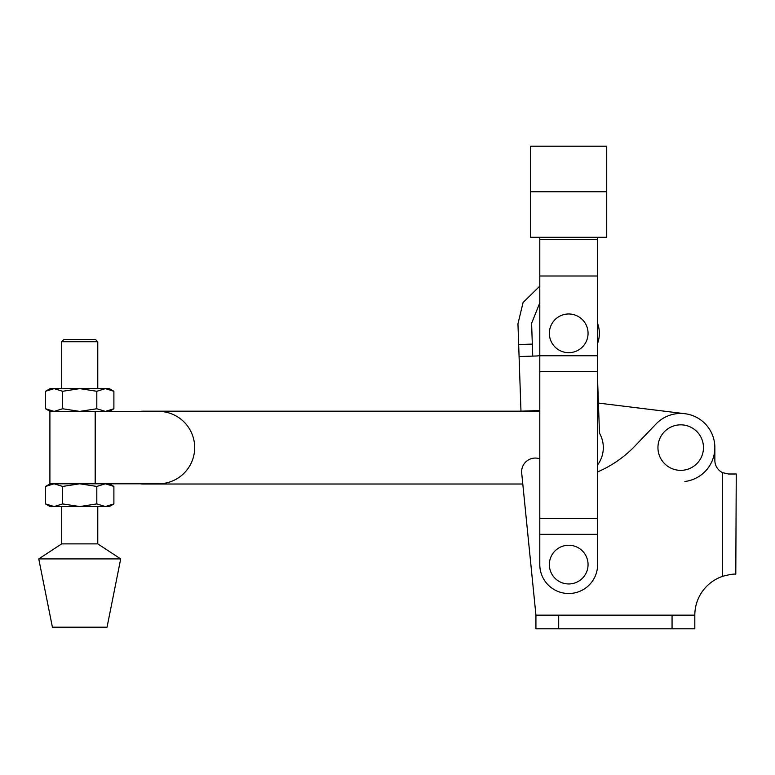 <?xml version="1.0" encoding="UTF-8"?>
<svg xmlns="http://www.w3.org/2000/svg" width="775" height="775" viewBox="0 0 775 775"><rect width="100%" height="100%" fill="white"/><g stroke="black" fill="none" stroke-linecap="round" stroke-linejoin="round"><path stroke-width="1.16" d="M597.622 464.893A29.14 29.14 0 0 0 599.482 433.147L597.622 380.816L598.407 403.077L684.877 413.705M537.288 355.948A4.553 4.553 0 0 0 539.797 355.076A4.553 4.553 0 0 1 537.288 355.948L519.085 356.577L518.669 344.575L532.318 344.1L532.735 356.103M518.669 344.575L517.952 323.814L523.077 302.502L539.797 286.14M539.797 302.86L531.602 323.34L532.318 344.1M519.085 356.577L520.974 411.176L539.177 410.547A4.553 4.553 0 0 1 539.797 410.566M597.622 343.296A29.14 29.14 0 0 0 597.622 323.495M97.776 543.885L61.671 543.885L38.75 558.911L120.697 558.911L97.776 543.885L97.776 506.55M120.697 558.911L107.037 627.198L52.409 627.198L38.75 558.911M158.487 483.794A36.193 36.193 0 0 0 194.68 447.592A36.193 36.193 0 0 0 158.487 411.399L95.218 411.399L95.218 483.794L158.487 483.794M113.896 503.915L105.352 506.55L109.314 506.55L113.896 503.915L113.896 486.429L105.352 483.794L96.807 486.429L79.728 483.794L49.9 483.794L49.9 411.399L95.218 411.399M62.639 503.915L54.095 506.55L105.352 506.55L96.807 503.915L79.728 506.55L62.639 503.915L62.639 486.429L79.728 483.794L95.218 483.794M61.671 341.746L63.947 339.469L95.499 339.469L97.776 341.746L61.671 341.746L61.671 388.633M62.639 486.429L54.095 483.794L45.551 486.429L45.551 503.915L54.095 506.55L50.133 506.55L45.551 503.915M96.807 503.915L96.807 486.429M79.728 388.633L62.639 391.278L54.095 388.633L50.133 388.633L45.551 391.278L54.095 388.633L105.352 388.633L96.807 391.278L79.728 388.633M113.896 391.278L109.314 388.633L105.352 388.633L113.896 391.278L113.896 408.754L105.352 411.399L96.807 408.754L79.728 411.399L62.639 408.754L54.095 411.399L45.551 408.754L45.551 391.278M96.807 408.754L96.807 391.278M62.639 408.754L62.639 391.278M539.797 411.176L143.491 411.176A22.766 22.766 0 0 0 140.275 411.399L109.314 411.399L113.896 408.754M672.061 615.137L672.061 628.796L694.817 628.796L694.817 615.137L535.932 615.137L522.796 484.017L143.491 484.017A22.766 22.766 0 0 1 140.275 483.794L109.314 483.794L113.896 486.429M684.877 481.488A34.148 34.148 0 0 0 693.422 415.904A34.148 34.148 0 0 0 656.028 423.993L635.035 445.954A113.818 113.818 0 0 1 597.622 471.897M680.712 424.836A22.766 22.766 0 0 0 657.946 447.592A22.766 22.766 0 0 0 680.712 470.357A22.766 22.766 0 0 0 703.467 447.592A22.766 22.766 0 0 0 680.712 424.836M539.797 458.829A13.659 13.659 0 0 0 521.701 473.089L535.932 615.137L535.932 628.796L672.061 628.796M728.51 474L722.591 472.653L728.51 474L736.25 474L735.795 574.159C733.576 573.849 729.178 574.575 722.591 576.348A40.978 40.978 0 0 0 694.817 615.137M722.591 576.348L722.591 472.653A13.659 13.659 0 0 1 714.85 460.34L714.85 447.592M568.714 545.251A19.346 19.346 0 0 0 549.359 564.597A19.346 19.346 0 0 0 568.714 583.953A19.346 19.346 0 0 0 588.06 564.597A19.346 19.346 0 0 0 568.714 545.251M568.714 313.972A19.346 19.346 0 0 0 549.359 333.327A19.346 19.346 0 0 0 568.714 352.673A19.346 19.346 0 0 0 588.06 333.327A19.346 19.346 0 0 0 568.714 313.972M539.797 534.314L539.797 564.597A28.907 28.907 0 0 0 568.714 593.514A28.907 28.907 0 0 0 597.622 564.597L597.622 534.314L539.797 534.314L539.797 371.622L597.622 371.622L597.622 518.378L539.797 518.378M597.622 534.314L597.622 518.378M597.622 371.622L597.622 355.754L539.797 355.754L539.797 371.622M539.797 355.754L539.797 276.007L597.622 276.007L597.622 355.754M597.622 276.007L597.622 239.582L539.797 239.582L539.797 276.007M597.622 239.582L597.622 237.305M539.797 239.582L539.797 237.305M606.728 191.735L530.691 191.735L530.691 237.305L606.728 237.305L606.728 146.204L530.691 146.204L530.691 191.735M95.17 411.399L95.17 483.794M558.697 615.137L558.697 628.796M97.776 341.746L97.776 388.633M50.133 483.794L45.551 486.429M50.133 411.399L45.551 408.754M61.671 506.55L61.671 543.885"/></g></svg>
